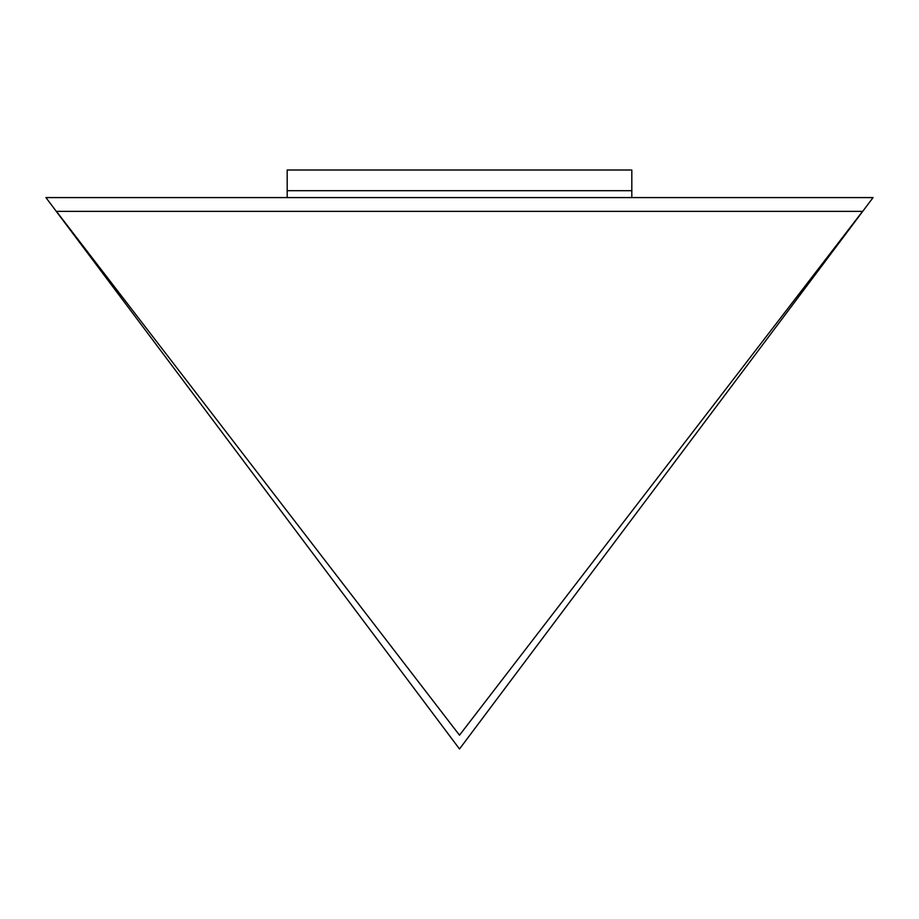 <?xml version="1.0" encoding="UTF-8"?>
<svg xmlns="http://www.w3.org/2000/svg" width="919" height="919" viewBox="0 0 919 919"><rect width="100%" height="100%" fill="white"/><g stroke="black" fill="none" stroke-linecap="round" stroke-linejoin="round"><path stroke-width="0.69" stroke-dasharray="4.59 3.45" d="M862.573 211.37L459.5 735.2L56.427 211.37L862.573 211.37L56.427 211.37L459.5 735.2L862.573 211.37L56.427 211.37L459.5 735.2L56.427 211.37L862.573 211.37L459.5 735.2L862.573 211.37L459.5 735.2L56.427 211.37L862.573 211.37L56.427 211.37L459.5 735.2L862.573 211.37M45.95 197.585L459.5 748.985L873.05 197.585L45.95 197.585L873.05 197.585L459.5 748.985L45.95 197.585M631.812 197.585L287.188 197.585L287.188 190.692L631.812 190.692L631.812 197.585L631.812 190.692L287.188 190.692L287.188 197.585L631.812 197.585M631.812 190.692L287.188 190.692L287.188 170.015L631.812 170.015L631.812 190.692L631.812 170.015L287.188 170.015L287.188 190.692L631.812 190.692"/><path stroke-width="1.38" d="M459.5 735.2L862.573 211.37L56.427 211.37L459.5 735.2L56.427 211.37L862.573 211.37L459.5 735.2M459.5 748.985L45.95 197.585L873.05 197.585L459.5 748.985L873.05 197.585L45.95 197.585L459.5 748.985M287.188 190.692L287.188 197.585L287.188 190.692L631.812 190.692L287.188 190.692L631.812 190.692L631.812 197.585L631.812 170.015L287.188 170.015L287.188 190.692L287.188 170.015L631.812 170.015L631.812 190.692L287.188 190.692"/></g></svg>
